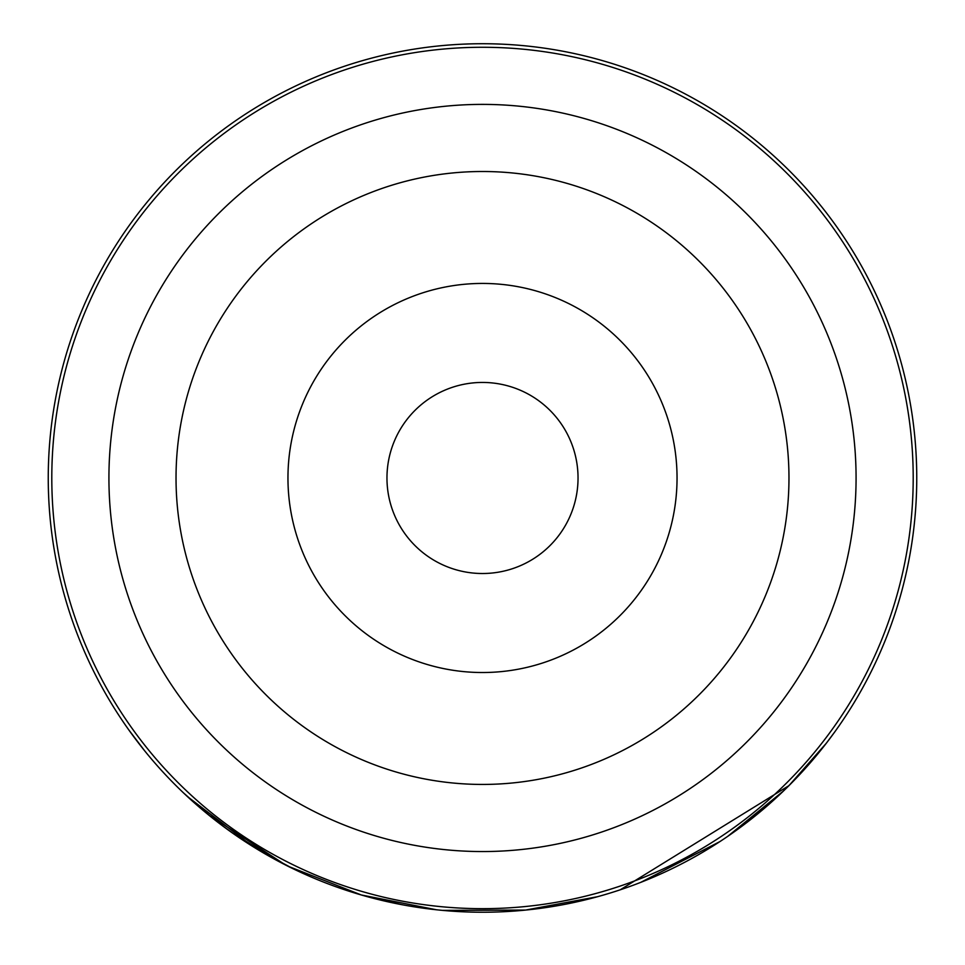 <?xml version="1.0" encoding="UTF-8"?>
<svg xmlns="http://www.w3.org/2000/svg" width="965" height="965" viewBox="0 0 965 965"><rect width="100%" height="100%" fill="white"/><g stroke="black" fill="none" stroke-linecap="round" stroke-linejoin="round"><path stroke-width="1.45" d="M48.25 477.977A434.25 434.25 0 0 1 482.5 43.727A434.25 434.25 0 0 1 916.75 477.977A434.25 434.25 0 0 1 482.5 912.227A434.25 434.25 0 0 1 48.25 477.977A434.25 434.25 0 0 1 482.5 43.727A434.25 434.25 0 0 1 916.75 477.977A434.25 434.25 0 0 1 482.5 912.227A434.25 434.25 0 0 1 48.25 477.977M287.956 477.977A194.544 194.544 0 0 0 482.5 672.521A194.544 194.544 0 0 0 677.044 477.977A194.544 194.544 0 0 0 482.5 283.433A194.544 194.544 0 0 0 287.956 477.977M386.965 477.977A95.535 95.535 0 0 0 482.5 573.512A95.535 95.535 0 0 0 578.035 477.977A95.535 95.535 0 0 0 482.5 382.442A95.535 95.535 0 0 0 386.965 477.977M436.469 909.778L361.332 894.977L287.884 866.172L237.088 836.221M280.176 862.203L231.938 832.638M237.39 836.438L220.84 824.532M213.76 819.068L188.742 797.79M186.619 795.823L183.471 792.856M183.422 792.82L208.09 814.544L285.592 865.014M366.109 896.328L364.529 895.894M367.81 896.799L373.576 898.343M442.682 910.381L525.479 910.067M730.481 834.448L764.582 808.127M769.141 804.183L783.556 790.926M783.616 790.866L727.707 836.365M708.033 849.067L704.414 851.239M658.854 874.797L651.399 878.029M442.682 910.393L525.479 910.092L597.456 896.726M620.23 889.802L788.948 785.643L826.317 743.231L834.556 732.182M830.334 737.948L824.4 745.704M816.378 755.643L806.631 766.958M794.207 780.323L780.263 794.062M762.688 809.744L744.304 824.424M719.866 841.613L640.856 882.312M640.844 882.324L637.913 883.457M402.079 904.712L368.328 896.943M293.879 869.115L261.189 851.6M252.878 846.546L187.391 796.535M183.869 793.23L182.928 792.349M128.984 730.155L144.533 750.649M108.924 477.977A373.576 373.576 0 0 1 482.5 104.389A373.576 373.576 0 0 1 856.076 477.977A373.576 373.576 0 0 1 482.5 851.552A373.576 373.576 0 0 1 108.924 477.977M788.972 477.977A306.472 306.472 0 0 0 482.5 171.505A306.472 306.472 0 0 0 176.028 477.977A306.472 306.472 0 0 0 482.5 784.436A306.472 306.472 0 0 0 788.972 477.977M913.204 477.977A430.704 430.704 0 0 0 482.5 47.273A430.704 430.704 0 0 0 51.796 477.977A430.704 430.704 0 0 0 482.5 908.668A430.704 430.704 0 0 0 913.204 477.977"/></g></svg>
